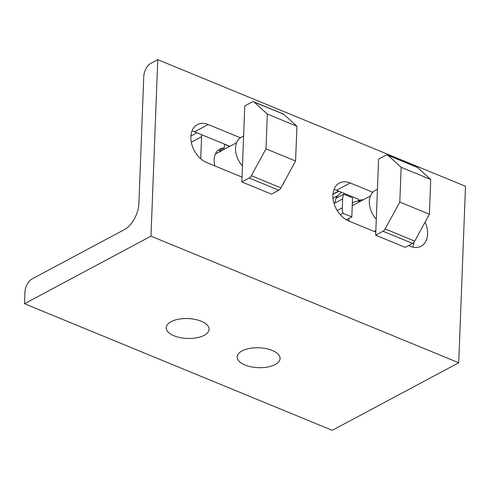 <?xml version="1.0" encoding="UTF-8"?>
<svg xmlns="http://www.w3.org/2000/svg" width="490" height="490" viewBox="0 0 490 490"><rect width="100%" height="100%" fill="white"/><g stroke="black" fill="none" stroke-linecap="round" stroke-linejoin="round"><path stroke-width="0.73" d="M242.036 177.092L206.707 162.558A21.462 14.908 -118.1 0 1 190.867 136.728A21.462 14.908 -118.1 0 1 197.329 124.619A21.462 14.908 -118.1 0 1 208.17 124.54L240.412 137.806M412.862 247.138A21.462 14.908 61.9 0 0 413.915 242.311M425.087 222.148A21.462 14.908 -118.1 0 1 427.592 234.122A21.462 14.908 -118.1 0 1 421.13 246.237A21.462 14.908 -118.1 0 1 410.289 246.311L408.544 245.594M150.981 236.162L157.762 59.67L150.951 63.308A10.731 5.905 -67.6 0 0 143.772 76.452L138.903 203.246A21.462 11.815 112.4 0 1 124.552 229.528L32.126 278.896A10.731 5.905 -67.6 0 0 24.947 292.04L24.5 303.714L150.981 236.162L458.72 362.772L332.238 430.33L24.5 303.714M157.762 59.67L465.5 186.286L458.72 362.772M284.476 181.355A21.462 14.908 -118.1 0 1 282.589 184.81M375.787 232.119L348.745 220.99A21.462 14.908 -118.1 0 1 333.653 202.094A21.462 14.908 -118.1 0 1 339.362 183.052A21.462 14.908 -118.1 0 1 350.203 182.978L372.78 192.264M229.847 146.339L194.548 131.816A21.462 14.908 61.9 0 0 191.982 130.995M363.433 199.693L358.202 200.214L358.239 199.167L336.581 190.255A21.462 14.908 61.9 0 0 334.015 189.428M275.202 364.542A21.462 9.941 2.2 0 1 251.217 366.839A21.462 9.941 2.2 0 1 237.185 356.904A21.462 9.941 2.2 0 1 242.06 350.907A21.462 9.941 2.2 0 1 266.046 348.611A21.462 9.941 2.2 0 1 280.078 358.551A21.462 9.941 2.2 0 1 275.202 364.542M204.189 335.325A21.462 9.941 2.2 0 1 180.204 337.622A21.462 9.941 2.2 0 1 166.171 327.681A21.462 9.941 2.2 0 1 171.047 321.691A21.462 9.941 2.2 0 1 195.032 319.394A21.462 9.941 2.2 0 1 209.065 329.329A21.462 9.941 2.2 0 1 204.189 335.325M220.212 150.185L221.59 150.755M221.229 150.945A18.859 13.095 61.9 0 0 219.134 150.761L224.346 147.974L224.487 144.305L229.663 146.437M242.464 165.945A19.165 13.31 -118.1 0 1 241.294 137.274L243.616 136.03M214.841 165.902A18.859 13.095 -118.1 0 1 219.832 149.083A18.859 13.095 -118.1 0 1 224.346 147.974M201.776 134.793A15.778 10.958 61.9 0 0 201.574 136.735L200.729 158.772M253.722 101.81L283.312 113.986A4.624 2.542 112.4 0 1 283.735 114.256L296.922 126.255L295.586 161.008L280.917 187.872A4.667 2.566 112.4 0 1 278.779 190.2L271.442 194.12L241.852 181.943L249.183 178.023A4.667 2.566 -67.6 0 0 251.327 175.696L265.997 148.838L267.332 114.078L254.145 102.085A4.624 2.542 -67.6 0 0 253.722 101.81A4.624 2.542 -67.6 0 0 252.117 101.994L244.773 105.92L241.852 181.943M267.332 114.078L296.922 126.255M265.997 148.838L295.586 161.008M376.283 219.171A19.165 13.31 -118.1 0 1 375.113 190.5L377.435 189.263M358.202 200.214L360.609 201.2M375.842 230.637A18.859 13.095 -118.1 0 1 375.205 231.88M349.278 221.211A18.859 13.095 -118.1 0 1 348.549 218.675M352.335 203.166A18.859 13.095 -118.1 0 1 353.651 202.315A18.859 13.095 -118.1 0 1 360.26 201.39M341.567 192.3L337.996 195.504A15.166 10.535 61.9 0 0 335.938 198.358L343.717 194.199A15.257 10.596 61.9 0 0 342.651 198.928L342.314 207.846A15.343 10.658 61.9 0 0 342.982 213.303L351.808 216.935L352.543 197.831L343.717 194.199M340.293 214.743L342.982 213.303M351.808 216.935L346.393 219.826M378.592 159.146L375.671 235.175L383.015 231.249A4.624 2.542 -67.6 0 0 385.134 228.94L399.809 202.064L401.145 167.311L387.97 155.324A4.667 2.566 -67.6 0 0 387.541 155.048A4.667 2.566 -67.6 0 0 385.924 155.232L378.592 159.146M387.541 155.048L417.131 167.219A4.667 2.566 112.4 0 1 417.56 167.494L430.735 179.487L429.399 214.24L414.724 241.117A4.624 2.542 112.4 0 1 412.605 243.426L405.261 247.346L375.671 235.175M429.399 214.24L399.809 202.064M430.735 179.487L401.145 167.311M350.203 182.978L336.581 190.255M208.17 124.54L194.548 131.816M191.308 142.222L201.574 136.735M254.145 102.085L283.735 114.256M251.327 175.696L280.917 187.872M249.183 178.023L278.779 190.2M334.891 203.044L334.039 203.497M337.996 195.504L332.986 198.174M342.651 198.928L334.872 203.087L335.932 198.358M338.896 191.204L332.949 194.383M342.314 207.846L337.218 210.565M412.605 243.426L383.015 231.249M414.724 241.117L385.134 228.94M417.56 167.494L387.97 155.324M190.904 136.067L196.98 132.821M215.386 154.062L236.615 142.725M332.967 194.12L338.633 191.1M352.243 205.671L370.428 195.957M374.219 231.476L375.842 230.606"/></g></svg>
